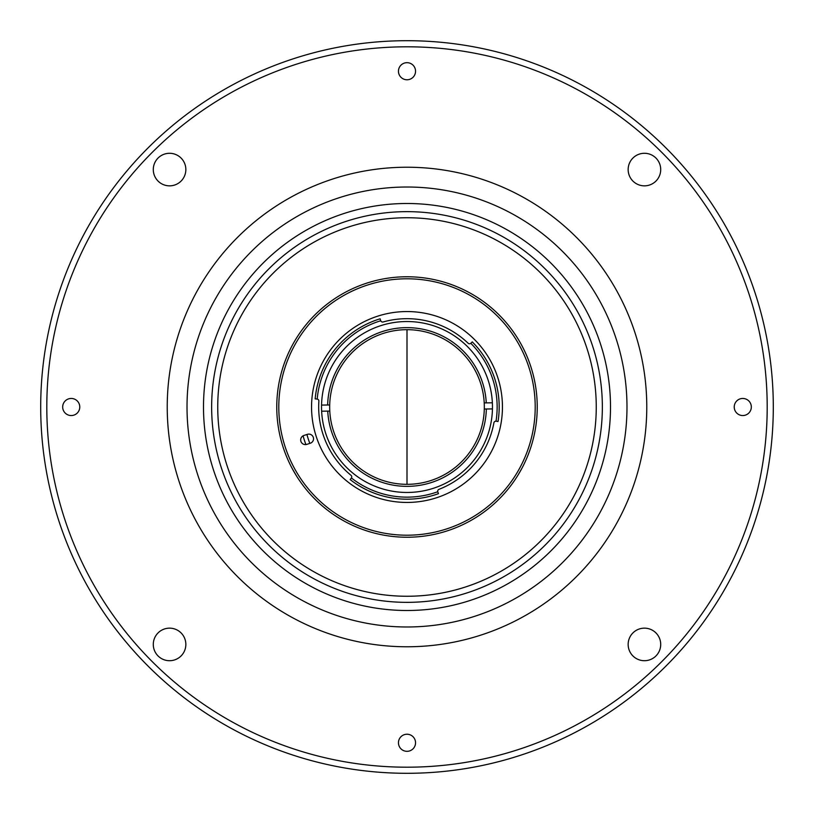 <?xml version="1.0" encoding="UTF-8"?>
<svg xmlns="http://www.w3.org/2000/svg" width="814" height="814" viewBox="0 0 814 814"><rect width="100%" height="100%" fill="white"/><g stroke="black" fill="none" stroke-linecap="round" stroke-linejoin="round"><path stroke-width="1.22" d="M484.218 402.91A77.33 77.33 0 0 1 484.299 409.015L486.345 408.994A79.365 79.365 0 0 1 408.058 486.355A79.365 79.365 0 0 1 327.737 411.111L329.782 411.09A77.33 77.33 0 0 0 408.038 484.32A77.33 77.33 0 0 0 484.218 402.91A77.33 77.33 0 0 0 405.962 329.68A77.33 77.33 0 0 0 329.782 411.09A77.33 77.33 0 0 1 329.701 404.985L327.655 405.006A79.365 79.365 0 0 1 405.942 327.645A79.365 79.365 0 0 1 486.263 402.889L484.218 402.91A77.33 77.33 0 0 1 407 484.33L407 329.67L407 484.33M597.344 335.012A203.5 203.5 0 0 1 478.988 597.344A203.5 203.5 0 0 1 216.656 478.988A203.5 203.5 0 0 1 335.012 216.656A203.5 203.5 0 0 1 597.344 335.012A203.5 203.5 0 0 0 335.012 216.656A203.5 203.5 0 0 0 216.656 478.988M517.948 475.213L522.069 468.009M292.45 468.976L296.632 476.149M408.923 276.77L403.164 276.821M486.345 408.994L492.45 408.913M321.632 411.192L327.737 411.111M327.655 405.006L321.55 405.087M492.368 402.808L486.263 402.889M329.782 411.09A77.33 77.33 0 0 1 329.701 404.985M217.745 407A189.255 189.255 0 0 0 407 596.255A189.255 189.255 0 0 0 596.255 407A189.255 189.255 0 0 0 407 217.745A189.255 189.255 0 0 0 217.745 407M306.919 434.493A103.785 103.785 0 0 0 309.808 443.396M379.222 321.235A90.15 90.15 0 0 0 317.195 399.064A2.035 2.035 0 0 1 318.874 401.2A88.319 88.319 0 0 0 351.007 475.305A2.035 2.035 0 0 1 351.424 477.981A90.15 90.15 0 0 0 437.759 491.737A2.035 2.035 0 0 1 438.99 489.326A88.319 88.319 0 0 0 493.884 422.863A2.035 2.035 0 0 1 496.021 421.194A90.15 90.15 0 0 0 470.797 343.305A2.035 2.035 0 0 1 468.091 343.213A88.319 88.319 0 0 0 383.17 321.957A2.035 2.035 0 0 1 380.728 320.757A90.15 90.15 0 0 0 379.222 321.235M317.195 399.064L315.171 398.88A92.186 92.186 0 0 1 380.128 318.813L380.728 320.757M380.667 325.692A85.47 85.47 0 0 0 325.692 433.333A85.47 85.47 0 0 0 433.333 488.308A85.47 85.47 0 0 0 488.308 380.667A85.47 85.47 0 0 0 380.667 325.692M438.99 489.326A88.319 88.319 0 0 0 493.884 422.863M496.021 421.194L498.036 421.51A92.186 92.186 0 0 0 472.252 341.88L470.797 343.305M436.406 497.802A95.442 95.442 0 0 0 497.802 377.594A95.442 95.442 0 0 0 377.594 316.198A95.442 95.442 0 0 0 316.198 436.406A95.442 95.442 0 0 0 436.406 497.802M446.499 528.968A128.205 128.205 0 0 0 528.968 367.501A128.205 128.205 0 0 0 367.501 285.032A128.205 128.205 0 0 0 285.032 446.499A128.205 128.205 0 0 0 446.499 528.968M366.87 283.099A130.24 130.24 0 0 1 530.901 366.87A130.24 130.24 0 0 1 447.13 530.901A130.24 130.24 0 0 1 283.099 447.13A130.24 130.24 0 0 1 366.87 283.099M437.759 491.737L438.451 493.66A92.186 92.186 0 0 1 350.173 479.588L351.424 477.981M310.287 443.243A4.681 4.681 0 0 0 313.298 437.342A4.681 4.681 0 0 0 307.407 434.34L303.917 435.459A4.681 4.681 0 0 0 300.905 441.361A4.681 4.681 0 0 0 306.807 444.373L310.287 443.243M303.073 435.836A107.855 107.855 0 0 0 305.901 444.566M628.154 169.566A16.28 16.28 0 0 0 644.434 185.846A16.28 16.28 0 0 0 660.714 169.566A16.28 16.28 0 0 0 644.434 153.286A16.28 16.28 0 0 0 628.154 169.566M153.286 169.566A16.28 16.28 0 0 0 169.566 185.846A16.28 16.28 0 0 0 185.846 169.566A16.28 16.28 0 0 0 169.566 153.286A16.28 16.28 0 0 0 153.286 169.566M153.286 644.434A16.28 16.28 0 0 0 169.566 660.714A16.28 16.28 0 0 0 185.846 644.434A16.28 16.28 0 0 0 169.566 628.154A16.28 16.28 0 0 0 153.286 644.434M628.154 644.434A16.28 16.28 0 0 0 644.434 660.714A16.28 16.28 0 0 0 660.714 644.434A16.28 16.28 0 0 0 644.434 628.154A16.28 16.28 0 0 0 628.154 644.434M398.453 71.225A8.547 8.547 0 0 0 407 79.772A8.547 8.547 0 0 0 415.547 71.225A8.547 8.547 0 0 0 407 62.678A8.547 8.547 0 0 0 398.453 71.225M734.228 407A8.547 8.547 0 0 0 742.775 415.547A8.547 8.547 0 0 0 751.322 407A8.547 8.547 0 0 0 742.775 398.453A8.547 8.547 0 0 0 734.228 407M62.678 407A8.547 8.547 0 0 0 71.225 415.547A8.547 8.547 0 0 0 79.772 407A8.547 8.547 0 0 0 71.225 398.453A8.547 8.547 0 0 0 62.678 407M398.453 742.775A8.547 8.547 0 0 0 407 751.322A8.547 8.547 0 0 0 415.547 742.775A8.547 8.547 0 0 0 407 734.228A8.547 8.547 0 0 0 398.453 742.775M767.195 407A360.195 360.195 0 0 0 407 46.805A360.195 360.195 0 0 0 46.805 407A360.195 360.195 0 0 0 407 767.195A360.195 360.195 0 0 0 767.195 407M773.3 407A366.3 366.3 0 0 0 407 40.7A366.3 366.3 0 0 0 40.7 407A366.3 366.3 0 0 0 407 773.3A366.3 366.3 0 0 0 773.3 407M589.723 337.891A195.36 195.36 0 0 1 476.109 589.723A195.36 195.36 0 0 1 224.277 476.109A195.36 195.36 0 0 1 337.891 224.277A195.36 195.36 0 0 1 589.723 337.891M626.984 407A219.983 219.983 0 0 1 407 626.984A219.983 219.983 0 0 1 187.017 407A219.983 219.983 0 0 1 407 187.017A219.983 219.983 0 0 1 626.984 407M167.226 407A239.774 239.774 0 0 0 407 646.774A239.774 239.774 0 0 0 646.774 407A239.774 239.774 0 0 0 407 167.226A239.774 239.774 0 0 0 167.226 407"/></g></svg>
